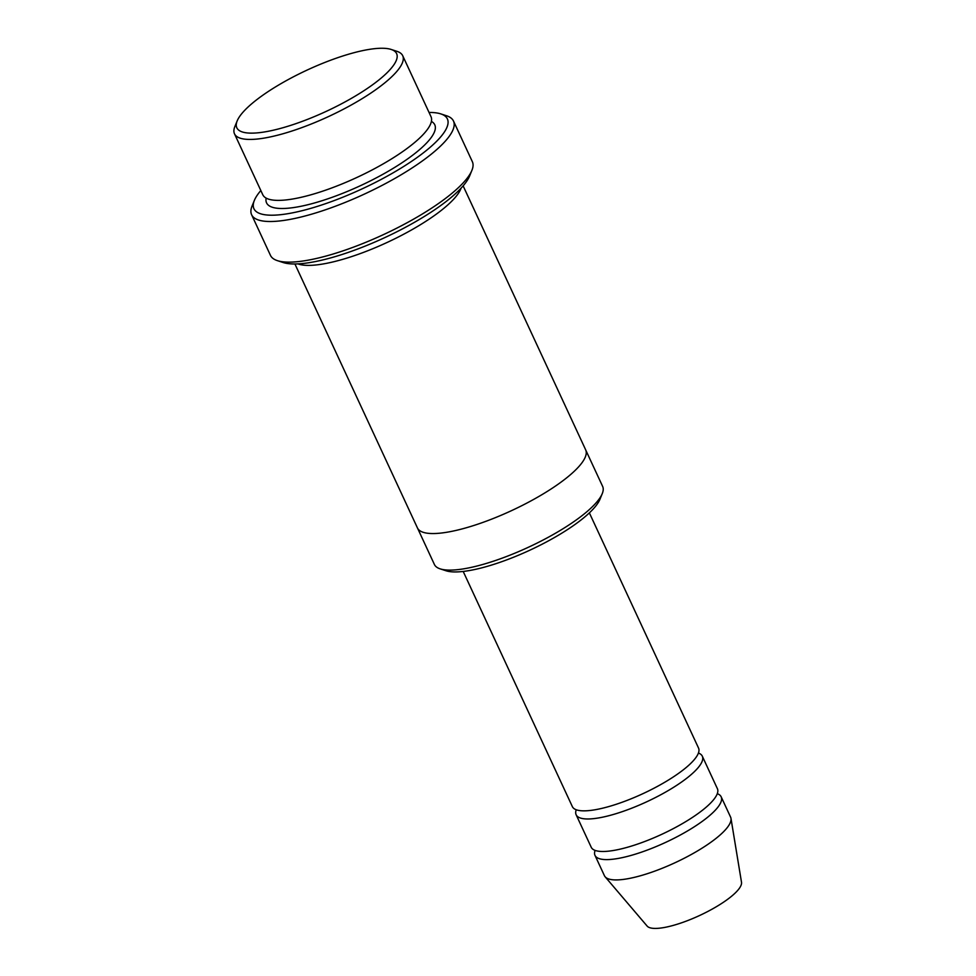 <?xml version="1.0" encoding="UTF-8"?>
<svg xmlns="http://www.w3.org/2000/svg" width="976" height="976" viewBox="0 0 976 976"><rect width="100%" height="100%" fill="white"/><g stroke="black" fill="none" stroke-linecap="round" stroke-linejoin="round"><path stroke-width="1.46" d="M702.305 756.18L717.397 788.693A69.552 17.958 155.1 0 1 630.374 846.412A69.552 17.958 155.1 0 1 591.224 847.253L576.133 814.753A69.552 17.958 -24.9 0 0 646.783 801.76A69.552 17.958 -24.9 0 0 702.305 756.18A69.552 17.958 -24.9 0 0 698.426 753.045M576.243 809.763A69.552 17.958 -24.9 0 0 576.133 814.753M585.746 450.046L602.631 486.402A92.732 23.949 155.1 0 1 602.265 493.624L599.959 499.273A88.096 22.753 155.1 0 1 490.086 565.519A88.096 22.753 155.1 0 1 445.971 570.753L440.164 568.862A92.732 23.949 155.1 0 1 434.405 564.482L417.533 528.126M402.71 55.717L431.002 116.669A92.732 23.949 155.1 0 1 314.992 193.614A92.732 23.949 155.1 0 1 262.788 194.749L234.496 133.81A92.732 23.949 -24.9 0 0 328.68 116.486A92.732 23.949 -24.9 0 0 402.71 55.717A92.732 23.949 -24.9 0 0 396.951 51.338L391.156 49.447A88.096 22.753 -24.9 0 0 347.029 54.68A88.096 22.753 -24.9 0 0 237.168 120.926A88.096 22.753 -24.9 0 0 326.301 111.337A88.096 22.753 -24.9 0 0 391.156 49.447M237.168 120.926L234.862 126.575A92.732 23.949 -24.9 0 0 234.496 133.81M602.265 493.624A92.732 23.949 155.1 0 1 486.609 563.347A92.732 23.949 155.1 0 1 440.164 568.862M589.37 512.888L698.535 748.055A69.552 17.958 155.1 0 1 611.513 805.773A69.552 17.958 155.1 0 1 572.363 806.627L463.197 571.448M595.104 850.389A69.552 17.958 -24.9 0 0 594.994 855.379A69.552 17.958 -24.9 0 0 665.644 842.386A69.552 17.958 -24.9 0 0 721.166 796.819A69.552 17.958 -24.9 0 0 717.287 793.683M594.994 855.379L604.425 875.692A69.552 17.958 -24.9 0 0 605.132 876.79A69.552 17.958 -24.9 0 0 675.075 862.711A69.552 17.958 -24.9 0 0 730.975 818.376A69.552 17.958 -24.9 0 0 730.597 817.132L721.166 796.819M605.132 876.79L647.137 926.078A52.155 13.469 -24.9 0 0 699.585 915.512A52.155 13.469 -24.9 0 0 741.504 882.267L730.975 818.376M453.486 121.048L472.347 161.674A111.276 28.743 155.1 0 1 471.908 170.349L469.602 175.997A106.64 27.535 155.1 0 1 336.598 256.188A106.64 27.535 155.1 0 1 283.186 262.532L277.379 260.641A111.276 28.743 155.1 0 1 270.474 255.383L251.613 214.744A111.276 28.743 -24.9 0 0 364.646 193.968A111.276 28.743 -24.9 0 0 453.486 121.048A111.276 28.743 -24.9 0 0 446.581 115.778L440.774 113.887A106.64 27.535 -24.9 0 0 429.05 112.46M297.961 263.874A92.732 23.949 -24.9 0 0 387.155 242.438A92.732 23.949 -24.9 0 0 461.099 188.148M260.824 190.54A106.64 27.535 -24.9 0 0 254.358 200.422A106.64 27.535 -24.9 0 0 362.255 188.807A106.64 27.535 -24.9 0 0 440.774 113.887M294.911 263.971L417.435 527.918A92.732 23.949 -24.9 0 0 511.631 510.594A92.732 23.949 -24.9 0 0 585.661 449.826L463.136 185.879M471.908 170.349A111.276 28.743 155.1 0 1 333.121 254.016A111.276 28.743 155.1 0 1 277.379 260.641M254.358 200.422L252.052 206.07A111.276 28.743 -24.9 0 0 251.613 214.744M266.155 198.128A92.732 23.949 -24.9 0 0 360.742 185.55A92.732 23.949 -24.9 0 0 431.404 121.414"/></g></svg>
